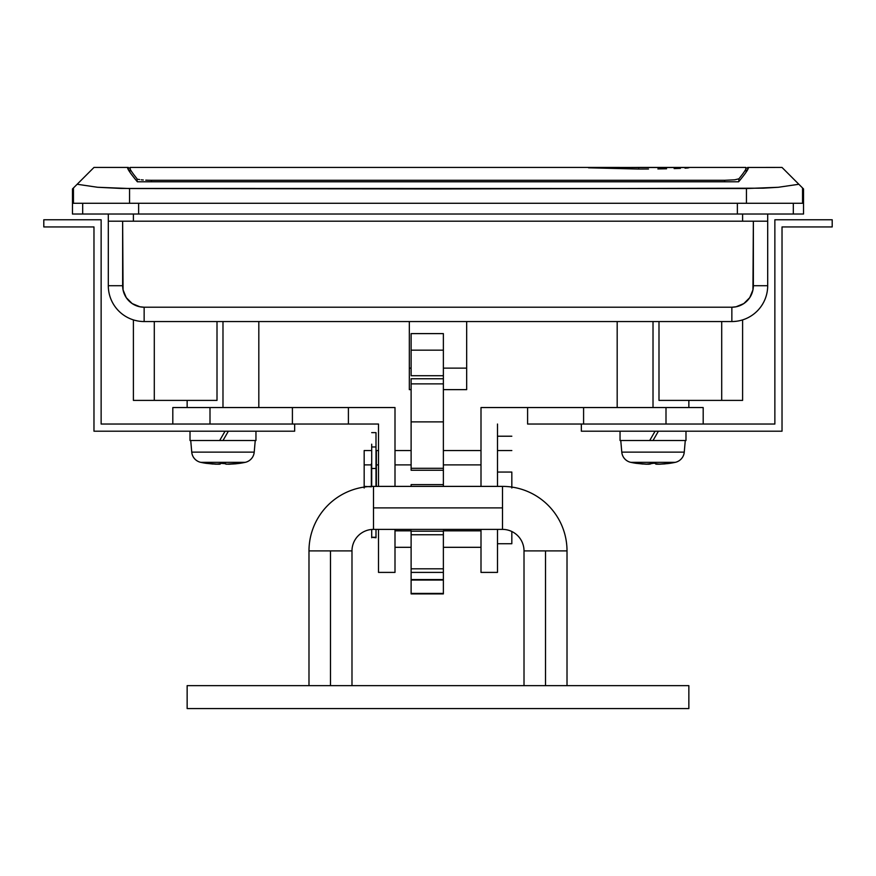 <?xml version="1.0" encoding="UTF-8"?>
<svg xmlns="http://www.w3.org/2000/svg" width="876" height="876" viewBox="0 0 876 876"><rect width="100%" height="100%" fill="white"/><g stroke="black" fill="none" stroke-linecap="round" stroke-linejoin="round"><path stroke-width="1.31" d="M653.014 407.548L653.014 321.547L653.014 407.548M133.776 400.387L217.007 400.387L217.007 321.547L217.007 400.387L210.93 400.387M222.986 407.548L222.986 321.547L222.986 407.548M144.146 321.547L144.146 307.213L731.854 307.213L144.146 307.213A21.506 21.506 0 0 1 122.64 285.707L122.64 221.201L123.056 289.901L126.264 297.654L132.199 303.589L139.952 306.797L144.146 307.213L144.146 321.547L731.854 321.547A35.839 35.839 0 0 0 767.694 285.707A35.839 35.839 0 0 1 731.854 321.547L731.854 307.213L736.048 306.797L743.801 303.589L749.736 297.654L752.944 289.901L753.36 221.201L753.36 285.707L767.694 285.707L767.694 214.029L767.694 221.201L133.393 221.201L133.393 214.029L133.393 221.201L767.694 221.201L767.694 285.707L753.36 285.707A21.506 21.506 0 0 1 731.854 307.213L731.854 321.547L144.146 321.547A35.839 35.839 0 0 1 108.306 285.707A35.839 35.839 0 0 0 144.146 321.547L144.113 321.547M782.005 167.425L747.6 167.447C749.878 167.064 746.889 171.838 738.643 181.781C746.889 171.838 749.878 167.064 747.6 167.447L747.546 169.944L747.6 167.447L748.345 167.973M93.995 167.425L128.159 167.425L128.454 169.944L128.4 167.447C126.122 167.064 129.111 171.838 137.357 181.781C129.111 171.838 126.122 167.064 128.4 167.447L127.655 167.973M738.446 320.934L739.749 320.66M734.537 321.437L736.366 321.262M139.634 321.262L141.452 321.437M135.013 320.364L137.543 320.934M72.467 214.029L82.683 214.029L72.467 214.029L72.467 203.287L129.549 203.287L129.549 188.537L97.597 187.267L77.154 184.267L93.973 167.447L77.154 184.267L97.597 187.267L121.019 188.439L746.451 188.537L778.348 187.278L798.846 184.267L782.027 167.447L798.846 184.267L778.348 187.278L763.193 188.187L438 188.953L129.549 188.537L129.549 203.287L746.451 203.287L746.451 188.537L746.451 203.287L803.533 203.287L803.533 214.029L803.533 188.953L802.547 187.968L802.547 203.287L802.547 187.968L798.846 184.267L802.547 187.968M738.643 181.781L137.357 181.781L738.643 181.781M73.453 187.968L77.154 184.267L73.453 187.968L73.453 203.287L73.453 187.968L72.467 188.953L72.467 203.287M742.607 214.029L742.607 221.201L742.607 214.029M73.453 203.287L802.547 203.287M108.306 214.029L108.306 285.707L122.64 285.707L108.306 285.707L108.306 221.201L133.393 221.201L108.306 221.201L108.306 214.029M801.069 186.478L801.682 187.092M74.318 187.092L74.931 186.478M742.607 319.893L741.884 320.112L742.607 319.893L742.607 400.387L721.704 400.387L742.224 400.387M217.007 400.387L154.296 400.387L154.296 321.547L154.296 400.387L133.393 400.387L133.393 319.893M658.993 400.387L721.704 400.387L721.704 321.547L721.704 400.387L658.993 400.387L658.993 321.547L658.993 400.387L665.07 400.387M740.986 320.364L741.884 320.112M589.46 167.655L638.681 167.425L638.681 169.035L588.508 167.798L638.681 169.035L638.681 167.425L658.632 167.425M151.428 180.303L724.572 180.303L734.767 179.81L738.917 178.814C745.312 170.897 747.491 167.097 745.454 167.447C747.491 167.097 745.312 170.897 738.917 178.814L738.797 181.595L738.917 178.814L734.767 179.81L724.572 180.303L151.428 180.303L151.471 181.814L151.428 180.303L148.504 180.259L151.428 180.303M145.755 180.16L148.504 180.259L145.755 180.16M141.222 179.81L143.314 180.007L141.222 179.81M138.32 179.339L139.569 179.58L138.32 179.339M137.083 178.814L137.083 178.814C130.688 170.897 128.509 167.097 130.546 167.447C128.509 167.097 130.688 170.897 137.083 178.814L137.203 181.595L137.083 178.814M603.17 167.447L685.032 167.546M129.812 172.068L130.316 167.425L619.485 167.425M648.481 169.002L638.681 169.035L648.481 169.002M666.57 168.772L657.876 168.915L666.57 168.772M680.4 168.378L674.148 168.586L680.4 168.378M687.89 167.973L685.032 168.17L687.89 167.973M687.89 167.655L688.854 167.798M724.529 181.814L724.572 180.303L724.529 181.814M662.727 167.425L745.684 167.425L746.188 172.068M657.876 167.425L674.148 167.447M466.667 321.547L466.667 389.634L466.667 368.128L443.376 368.128L466.667 368.128L466.667 321.547M409.333 321.547L409.333 389.634L409.333 321.547M411.118 368.128L409.333 368.128L411.118 368.128M443.376 389.634L466.667 389.634M774.866 219.766L774.866 424.039L583.591 424.039L774.866 424.039L774.866 219.766L832.2 219.766L774.866 219.766M581.346 424.039L581.346 431.2L782.027 431.2L782.027 226.939L832.2 226.939L832.2 219.766L832.2 226.939L782.027 226.939L782.027 431.2L581.346 431.2L581.346 424.039M793.317 203.287L793.317 214.029L803.533 214.029L737.373 214.029L737.373 203.287L138.627 203.287L138.627 214.029L737.373 214.029L82.683 214.029L82.683 203.287L82.683 214.029L138.627 214.029L138.627 203.287L737.373 203.287L737.373 214.029L793.317 214.029L793.317 203.287M371.347 450.549L364.175 450.549L364.175 464.893L371.347 464.893L371.347 486.388L371.347 463.831M371.347 486.804L364.175 486.388L364.175 464.893L364.175 487.067M378.509 450.549L376.362 450.549L376.362 486.388L376.362 464.893L378.509 464.893M511.825 487.067L511.825 472.679M497.491 572.4L497.491 529.389L497.491 572.4L481.001 572.4L497.491 572.4M497.491 486.388L497.491 424.039L497.491 486.388M172.813 407.548L394.999 407.548L348.407 407.548L348.407 424.039L378.509 424.039L378.509 486.388L378.509 424.039L292.409 424.039L348.407 424.039L348.407 407.548L292.409 407.548L292.409 424.039L292.409 407.548L172.813 407.548L172.813 424.039L172.813 407.548M209.999 424.039L292.409 424.039L209.999 424.039L209.999 407.548L209.999 424.039M378.509 572.4L378.509 529.389L378.509 572.4L394.999 572.4L378.509 572.4M703.187 407.548L481.001 407.548L527.593 407.548L527.593 424.039L666.001 424.039L666.001 407.548L666.001 424.039L583.591 424.039L583.591 407.548L583.591 424.039L527.593 424.039L527.593 407.548L703.187 407.548L703.187 424.039L703.187 407.548M481.001 486.388L481.001 407.548L481.001 486.388M481.001 529.389L481.001 572.4L481.001 529.389M481.001 547.314L443.376 547.314L481.001 547.314M411.118 547.314L394.999 547.314L411.118 547.314M394.999 530.823L411.118 530.823L394.999 530.823M443.376 530.823L481.001 530.823L443.376 530.823M394.999 572.4L394.999 529.389L394.999 572.4M394.999 486.388L394.999 407.548L394.999 486.388M511.825 543.733L511.825 531.513L511.825 543.733L497.491 543.733M497.491 472.055L511.825 472.055L511.825 487.987M364.175 486.388L364.175 488.031M376.362 450.549L376.362 463.831M364.175 450.549L364.175 463.831M101.134 424.039L101.134 219.766L43.8 219.766L43.8 226.939L93.973 226.939L93.973 431.2L294.654 431.2L294.654 424.039L294.654 431.2L93.973 431.2L93.973 226.939L43.8 226.939L43.8 219.766L101.134 219.766L101.134 424.039L292.409 424.039L101.134 424.039M411.118 486.366L411.118 484.603L443.376 484.603L443.376 470.259L411.118 470.259L411.118 421.882L411.118 468.31L443.376 468.31L443.376 421.882L411.118 421.882L411.118 383.874L443.376 383.874L443.376 378.76L411.118 378.76L411.118 421.882L443.376 421.882L443.376 468.31L411.118 468.31L411.118 470.259L443.376 470.259L443.376 468.31L443.376 486.366M443.376 530.736L443.376 534.765L411.118 534.765L443.376 534.765L443.376 531.184L411.118 531.184L411.118 568.809L443.376 568.809L443.376 534.765L443.376 572.4L443.376 568.809L411.118 568.809L411.118 572.4L443.376 572.4L443.376 579.562L411.118 580.054L443.376 580.054L411.118 580.054L411.118 593.413L443.376 593.413L443.376 580.054L443.376 593.895L411.118 593.895L443.376 593.895L411.118 593.895L411.118 579.562L443.376 579.562L443.376 572.4L411.118 572.4L411.118 579.562L411.118 530.736M443.376 531.184L411.118 531.184M411.118 484.603L443.376 484.603M308.987 550.894A64.506 64.506 0 0 1 373.494 486.388L373.494 507.894L502.506 507.894L502.506 486.388A64.506 64.506 0 0 1 567.013 550.894L545.507 550.894L545.507 685.645L545.507 550.894L524.012 550.894A21.506 21.506 0 0 0 502.506 529.389A21.506 21.506 0 0 1 524.012 550.894L567.013 550.894A64.506 64.506 0 0 0 502.506 486.388L502.506 529.389L502.506 507.894L373.494 507.894L373.494 529.389A21.506 21.506 0 0 0 351.988 550.894L330.493 550.894L330.493 685.645L330.493 550.894L351.988 550.894A21.506 21.506 0 0 1 373.494 529.389L373.494 486.388A64.506 64.506 0 0 0 308.987 550.894L330.493 550.894L308.987 550.894L308.987 685.645M187.146 685.645L688.854 685.645L688.854 708.575L187.146 708.575L688.854 708.575L688.854 685.645L187.146 685.645L187.146 708.575L187.146 685.645M650.364 463.295L655.675 463.295L650.364 463.295L653.014 463.327L648.207 464.225L636.173 463.327A86.012 86.012 0 0 1 630.786 462.342A11.465 11.465 0 0 1 621.785 452.125L620.766 440.519L621.785 452.125L684.255 452.125L621.785 452.125A11.465 11.465 0 0 0 630.786 462.342L675.243 462.342A11.465 11.465 0 0 0 684.255 452.125L685.273 440.519L684.255 452.125A11.465 11.465 0 0 1 675.243 462.342L630.786 462.342A86.012 86.012 0 0 0 636.173 463.327L648.207 464.225L650.364 464.039L650.364 463.295L655.675 463.295L655.675 464.039L657.832 464.225L669.866 463.327A86.012 86.012 0 0 0 675.243 462.342A86.012 86.012 0 0 1 669.866 463.327L660.219 464.192L655.675 463.733M653.014 440.519L649.707 440.519L655.084 431.2L649.707 440.519L620.044 440.519L685.985 440.519L685.985 431.2L685.985 440.519L653.014 440.519L658.402 431.2L653.014 440.519M620.044 431.2L620.044 440.519L620.044 431.2M656.912 464.214L655.675 464.039L656.912 464.214L655.675 464.039L655.675 463.295M636.173 463.327L645.809 464.192L650.364 463.733M649.127 464.214L645.809 464.192M667.84 463.568L669.866 463.327M665.245 463.864L658.949 464.214M636.173 463.295L642.984 464.039M666.472 463.733L667.797 463.579M665.41 463.842L656.233 464.192M657.832 464.225L660.219 464.192M235.316 463.853L239.827 463.327A86.012 86.012 0 0 0 245.214 462.342L200.757 462.342L245.214 462.342A11.465 11.465 0 0 0 254.215 452.125L191.745 452.125A11.465 11.465 0 0 0 200.757 462.342A86.012 86.012 0 0 0 206.134 463.327L215.781 464.192L219.766 464.192L219.088 464.214L220.325 464.039L220.325 463.295L225.636 463.733M237.801 463.568L235.217 463.864M235.37 463.842L228.91 464.214M225.636 463.295L220.325 463.295L225.636 463.295L225.636 464.039L226.873 464.214M220.325 463.295L220.325 464.039L218.168 464.225L206.134 463.295L219.088 464.214M239.827 463.295L226.194 464.192M206.134 463.327A86.012 86.012 0 0 1 200.757 462.342A11.465 11.465 0 0 1 191.745 452.125L190.727 440.519L191.745 452.125L254.215 452.125L255.234 440.519L254.215 452.125A11.465 11.465 0 0 1 245.214 462.342A86.012 86.012 0 0 1 239.827 463.327M222.986 440.519L219.668 440.519L225.055 431.2L219.668 440.519L190.015 440.519L255.956 440.519L255.956 431.2L255.956 440.519L222.986 440.519L228.362 431.2L222.986 440.519M190.015 431.2L190.015 440.519L190.015 431.2M215.781 464.192L220.325 463.733M206.134 463.295L212.945 464.039M227.793 464.225L230.191 464.192M443.376 333.712L443.376 421.882L443.376 383.874L411.118 383.874L411.118 378.76L443.376 378.76L443.376 375.727L411.118 375.727L411.118 350.159L411.118 375.727L443.376 375.727L443.376 333.614L411.118 333.614L411.118 350.159L443.376 350.159L411.118 350.159L411.118 333.712M371.698 444.187L371.698 486.41L371.698 468.474L376.001 468.474L376.001 486.388L376.001 446.968L376.001 468.474M371.698 537.744L371.698 529.465L371.698 537.262L376.001 537.262L376.001 529.389L376.001 537.262L371.698 537.262L376.001 537.744M371.698 432.635L376.001 432.635L376.001 446.968L371.698 446.968L371.698 468.474M376.001 432.635L376.001 444.187M617.186 321.547L617.186 407.548M187.146 400.387L187.146 407.548M258.814 321.547L258.814 407.548M688.854 400.387L688.854 407.548M411.118 389.634L409.333 389.634M481.001 450.549L443.376 450.549M411.118 450.549L394.999 450.549M481.001 464.893L443.376 464.893M411.118 464.893L394.999 464.893M497.491 436.215L511.825 436.215M497.491 450.549L511.825 450.549M351.988 550.894L351.988 685.645M502.506 486.388L373.494 486.388M567.013 685.645L567.013 550.894M524.012 685.645L524.012 550.894M502.506 529.389L373.494 529.389"/></g></svg>
